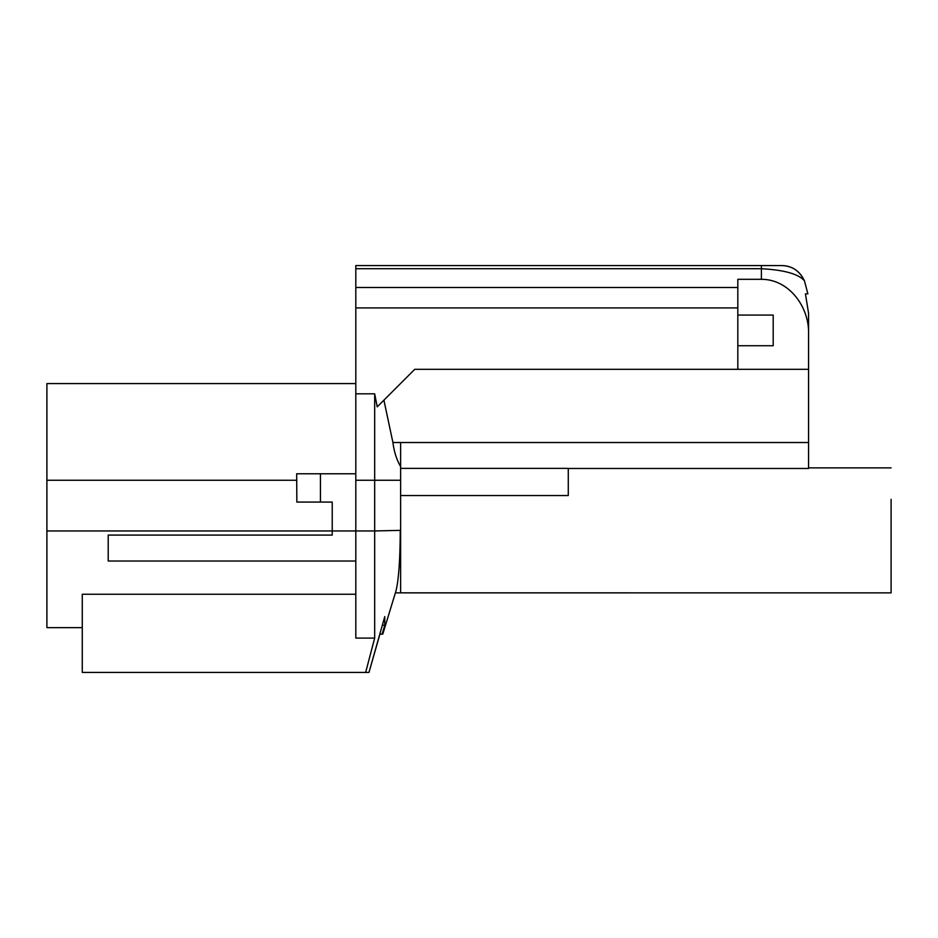 <?xml version="1.0" encoding="UTF-8"?>
<svg xmlns="http://www.w3.org/2000/svg" width="938" height="938" viewBox="0 0 938 938"><rect width="100%" height="100%" fill="white"/><g stroke="black" fill="none" stroke-linecap="round" stroke-linejoin="round"><path stroke-width="1.41" d="M82.274 627.639L46.9 627.639L46.9 383.583L355.807 383.583M355.807 594.235L82.274 594.235L82.274 672.44L368.962 672.44L365.644 672.44L374.672 638.086L355.807 638.086L355.807 265.56L781.647 265.56L761.398 265.56L761.398 268.725C784.086 269.933 798.426 273.943 804.417 280.767L807.876 293.852L805.437 293.852L808.568 313.339L808.568 468.472L568.276 468.472M384.768 625.283L382.118 634.123L379.937 634.123L368.962 672.44L384.768 616.629L384.768 625.283L382.399 625.283M355.807 561.03L108.21 561.03L108.21 535.082L332.228 535.082L332.228 502.076L296.854 502.076L296.666 473.772L320.444 473.772L320.444 502.076M737.819 315.074L773.193 315.074L773.193 345.735L737.819 345.735M355.807 480.256L374.672 480.256L374.672 530.955L46.9 530.955M805.437 293.852L808.568 313.339L808.568 369.314L737.819 369.314L737.819 279.313L761.398 279.313C789.374 279.196 809.388 307.465 808.568 333.799M804.417 280.767C799.504 270.742 791.907 265.665 781.647 265.56C792.2 265.841 799.786 270.918 804.417 280.767L807.876 293.852M568.276 495.534L400.62 495.534L400.62 468.367L568.276 468.367L568.276 495.534M808.568 442.525L392.916 442.525C394.089 451.776 396.657 459.808 400.62 466.608L400.62 592.851L891.1 592.863L891.1 499.333M400.62 530.369L400.62 518.292M737.819 369.314L414.76 369.314L377.217 406.858L374.672 393.808L355.807 393.808M400.62 480.256L374.672 480.256L374.672 393.808M392.916 442.525L383.912 400.163M396.071 590.623L382.786 634.123L382.118 634.123L382.786 634.123L396.071 590.623C398.72 579.555 400.116 559.669 400.256 530.955C400.116 559.669 398.72 579.555 396.071 590.623M400.256 530.369L374.672 530.955L374.672 638.086M355.807 473.772L320.444 473.772M737.819 307.922L355.807 307.922M737.819 287.509L355.807 287.509M761.398 279.313L761.398 268.725L355.807 268.725M400.62 442.525L400.62 466.608M296.854 480.256L46.9 480.256M891.1 467.874L808.568 467.874M400.62 592.863L395.39 592.863"/></g></svg>
